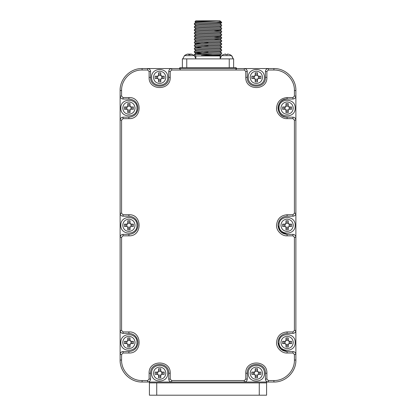 <?xml version="1.0" encoding="UTF-8"?>
<svg xmlns="http://www.w3.org/2000/svg" width="416" height="416" viewBox="0 0 416 416"><rect width="100%" height="100%" fill="white"/><g stroke="black" fill="none" stroke-linecap="round" stroke-linejoin="round"><path stroke-width="0.62" d="M188.594 54.142L190.2 54.257M186.113 54.662L187.834 54.101L186.098 54.626A7.909 7.909 0 0 0 184.444 55.645L182.806 58.885L184.444 55.645L194.35 55.645L195.842 57.933L195.842 55.957L220.158 55.957L220.158 57.933L221.65 55.645L231.556 55.645A7.909 7.909 0 0 0 229.902 54.626L228.166 54.101L229.887 54.662M212.831 54.491L201.349 55.567L201.708 55.957L219.846 54.938L221.624 53.893L212.831 54.491L194.376 54.366L221.624 52.816L219.846 51.771L196.154 53.321L201.443 53.841M219.846 51.839L221.624 50.794L194.376 52.343L194.376 51.267L221.624 49.712L219.846 48.672M194.376 51.267L196.154 50.222L199.607 49.868L219.846 48.734L221.624 47.694L194.376 49.244L194.376 48.162L221.624 46.613L219.846 45.568M194.376 48.162L196.154 47.122L199.607 46.764L219.846 45.635L221.624 44.59L194.376 46.145L194.376 45.063L221.624 43.514L219.846 42.468M194.376 45.063L196.154 44.018L199.607 43.664L219.846 42.536L221.624 41.491L194.376 43.04L194.376 41.964L221.624 40.414L219.846 39.369L214.557 38.917M194.376 41.964L196.154 40.919L199.607 40.565L219.846 39.437L221.624 38.392L194.376 39.941L194.376 38.865L221.624 37.315L214.557 36.785M194.376 38.865L196.154 37.82L199.607 37.466L219.846 36.338L221.624 35.292L194.376 36.842L194.376 35.76L221.624 34.211L219.846 33.171M194.376 35.76L196.154 34.72L199.607 34.367L219.846 33.233L221.624 32.193L194.376 33.743L194.376 32.661L221.624 31.112L214.557 30.586M194.376 32.661L196.154 31.616L199.607 31.262L219.846 30.134L221.624 29.089L194.376 30.638L194.376 29.562L221.624 28.012L219.846 26.967M194.376 29.562L196.154 28.517L199.607 28.163L219.846 27.035L221.624 25.99L194.376 27.539L194.376 26.463L221.624 24.913L219.846 23.868M194.376 54.366L196.154 53.321M194.376 52.343L201.443 52.868M208 52.042L201.765 51.802M194.376 49.244L196.154 50.289M194.376 46.145L196.154 47.185L201.443 47.637M208 45.838L201.765 45.604M194.376 43.04L201.443 43.571M208 42.739L201.765 42.505M194.376 39.941L196.154 40.986M194.376 36.842L196.154 37.887M194.376 33.743L196.154 34.783M194.376 30.638L196.154 31.684M194.376 27.539L196.154 28.584M194.376 26.463L196.154 25.418L199.607 25.064L219.846 23.936L221.624 22.89L194.376 24.44L196.154 25.485M194.376 24.44L194.376 23.358L196.154 22.318L219.903 20.8M194.376 23.358L216.206 22.266C219.17 21.965 220.615 21.606 220.548 21.19L219.482 20.8L194.979 21.7M196.154 22.386L194.969 21.694L195.842 20.8L219.872 20.8L221.624 22.266L216.206 22.266M205.249 55.957L220.719 55.396L219.846 54.87M201.349 55.567L201.552 55.957M211.37 20.8L204.63 20.8M258.549 77.34L258.237 78.468L257.468 79.243L255.211 79.243L254.441 78.468L254.129 77.34L255.211 75.156L254.441 76.211L251.81 76.211L251.81 78.468L254.155 78.468L255.211 79.243L255.211 81.869L256.339 81.9L257.468 81.869L257.468 79.529L258.237 78.468L260.868 78.468L260.868 76.211L258.523 76.211L257.468 75.156L257.468 75.442L255.211 75.442L255.211 72.81L257.468 72.81L257.468 75.442L258.523 76.211L258.237 76.211L258.549 77.34M264.394 77.34C264.893 66.95 247.785 66.95 248.279 77.34C247.785 87.734 264.893 87.734 264.394 77.34M256.339 71.183C252.595 71.583 250.541 73.637 250.177 77.34C250.541 81.084 252.595 83.138 256.339 83.502C260.078 83.138 262.132 81.084 262.496 77.34C262.132 73.637 260.078 71.583 256.339 71.183M289.307 108.103L288.995 109.231L288.226 110.001L285.969 110.001L285.199 109.231L284.887 108.103L285.969 105.919L285.199 106.974L282.568 106.974L282.568 109.231L284.913 109.231L285.969 110.001L285.969 112.632L287.097 112.658L288.226 112.632L288.226 110.287L288.995 109.231L291.626 109.231L291.626 106.974L289.281 106.974L288.226 105.919L288.226 106.205L285.969 106.205L285.969 103.574L288.226 103.574L288.226 106.205L289.281 106.974L288.995 106.974L289.307 108.103M295.157 108.103C295.651 97.708 278.543 97.708 279.042 108.103C278.543 118.492 295.651 118.492 295.157 108.103M287.097 101.941C283.358 102.346 281.304 104.4 280.94 108.103C281.304 111.842 283.358 113.896 287.097 114.26C290.841 113.896 292.895 111.842 293.259 108.103C292.895 104.4 290.841 102.346 287.097 101.941M289.307 225.285L288.995 226.413L288.226 227.183L285.969 227.183L285.199 226.413L284.887 225.285L285.969 223.101L285.199 224.156L282.568 224.156L282.568 226.413L284.913 226.413L285.969 227.183L285.969 229.814L288.226 229.814L288.226 227.469L288.995 226.413L291.626 226.413L291.626 224.156L289.281 224.156L288.226 223.101L288.226 223.387L285.969 223.387L285.969 220.756L288.226 220.756L288.226 223.387L289.281 224.156L288.995 224.156L289.307 225.285M295.157 225.285C295.651 214.89 278.543 214.89 279.042 225.285C278.543 235.68 295.651 235.68 295.157 225.285M287.097 219.123C283.358 219.528 281.304 221.582 280.94 225.285C281.304 229.024 283.358 231.078 287.097 231.447C290.841 231.078 292.895 229.024 293.259 225.285C292.895 221.582 290.841 219.528 287.097 219.123M289.307 342.467L288.995 343.595L288.226 344.365L285.969 344.365L285.199 343.595L284.887 342.467L285.969 340.283L285.199 341.338L282.568 341.338L282.568 343.595L284.913 343.595L285.969 344.365L285.969 346.996L288.226 346.996L288.226 344.651L288.995 343.595L291.626 343.595L291.626 341.338L289.281 341.338L288.226 340.283L288.226 340.569L285.969 340.569L285.969 337.938L288.226 337.938L288.226 340.569L289.281 341.338L288.995 341.338L289.307 342.467M295.157 342.467C295.651 332.077 278.543 332.077 279.042 342.467C278.543 352.862 295.651 352.862 295.157 342.467M287.097 336.31C283.358 336.71 281.304 338.764 280.94 342.467C281.304 346.211 283.358 348.265 287.097 348.629C290.841 348.265 292.895 346.211 293.259 342.467C292.895 338.764 290.841 336.71 287.097 336.31M131.113 342.467L130.801 343.595L130.031 344.365L127.774 344.365L127.005 343.595L126.693 342.467L127.774 340.283L127.005 341.338L124.374 341.338L124.374 343.595L126.719 343.595L127.774 344.365L127.774 346.996L130.031 346.996L130.031 344.651L130.801 343.595L133.432 343.595L133.432 341.338L131.087 341.338L130.031 340.283L130.031 340.569L127.774 340.569L127.774 337.938L130.031 337.938L130.031 340.569L131.087 341.338L130.801 341.338L131.113 342.467M136.958 342.467C137.457 332.077 120.349 332.077 120.843 342.467C120.349 352.862 137.457 352.862 136.958 342.467M128.903 336.31C125.159 336.71 123.105 338.764 122.741 342.467C123.105 346.211 125.159 348.265 128.903 348.629C132.642 348.265 134.696 346.211 135.06 342.467C134.696 338.764 132.642 336.71 128.903 336.31M131.113 225.285L130.801 226.413L130.031 227.183L127.774 227.183L127.005 226.413L126.693 225.285L127.774 223.101L127.005 224.156L124.374 224.156L124.374 226.413L126.719 226.413L127.774 227.183L127.774 229.814L130.031 229.814L130.031 227.469L130.801 226.413L133.432 226.413L133.432 224.156L131.087 224.156L130.031 223.101L130.031 223.387L127.774 223.387L127.774 220.756L130.031 220.756L130.031 223.387L131.087 224.156L130.801 224.156L131.113 225.285M136.958 225.285C137.457 214.89 120.349 214.89 120.843 225.285C120.349 235.68 137.457 235.68 136.958 225.285M128.903 219.123C125.159 219.528 123.105 221.582 122.741 225.285C123.105 229.024 125.159 231.078 128.903 231.447C132.642 231.078 134.696 229.024 135.06 225.285C134.696 221.582 132.642 219.528 128.903 219.123M131.113 108.103L130.801 109.231L130.031 110.001L127.774 110.001L127.005 109.231L126.693 108.103L127.774 105.919L127.005 106.974L124.374 106.974L124.374 109.231L126.719 109.231L127.774 110.001L127.774 112.632L128.903 112.658L130.031 112.632L130.031 110.287L130.801 109.231L133.432 109.231L133.432 106.974L131.087 106.974L130.031 105.919L130.031 106.205L127.774 106.205L127.774 103.574L130.031 103.574L130.031 106.205L131.087 106.974L130.801 106.974L131.113 108.103M136.958 108.103C137.457 97.708 120.349 97.708 120.843 108.103C120.349 118.492 137.457 118.492 136.958 108.103M128.903 101.941C125.159 102.346 123.105 104.4 122.741 108.103C123.105 111.842 125.159 113.896 128.903 114.26C132.642 113.896 134.696 111.842 135.06 108.103C134.696 104.4 132.642 102.346 128.903 101.941M161.871 77.34L161.559 78.468L160.789 79.243L158.532 79.243L157.763 78.468L157.451 77.34L158.532 75.156L157.763 76.211L155.132 76.211L155.132 78.468L157.477 78.468L158.532 79.243L158.532 81.869L159.661 81.9L160.789 81.869L160.789 79.529L161.559 78.468L164.19 78.468L164.19 76.211L161.845 76.211L160.789 75.156L160.789 75.442L158.532 75.442L158.532 72.81L160.789 72.81L160.789 75.442L161.845 76.211L161.559 76.211L161.871 77.34M167.721 77.34C168.215 66.95 151.107 66.95 151.606 77.34C151.107 87.734 168.215 87.734 167.721 77.34M159.661 71.183C155.922 71.583 153.868 73.637 153.504 77.34C153.868 81.084 155.922 83.138 159.661 83.502C163.405 83.138 165.459 81.084 165.823 77.34C165.459 73.637 163.405 71.583 159.661 71.183M258.549 373.23L258.237 374.358L257.468 375.128L255.211 375.128L254.441 374.358L254.129 373.23L255.211 371.041L254.441 372.102L251.81 372.102L251.81 374.358L254.155 374.358L255.211 375.128L255.211 377.754L257.468 377.754L257.468 375.414L258.237 374.358L260.868 374.358L260.868 372.102L258.523 372.102L257.468 371.041L257.468 371.327L255.211 371.327L255.211 368.701L257.468 368.701L257.468 371.327L258.523 372.102L258.237 372.102L258.549 373.23M264.394 373.23C264.893 362.835 247.785 362.835 248.279 373.23C247.785 383.62 264.893 383.62 264.394 373.23M256.339 367.068C252.595 367.474 250.541 369.528 250.177 373.23C250.541 376.969 252.595 379.023 256.339 379.387C260.078 379.023 262.132 376.969 262.496 373.23C262.132 369.528 260.078 367.474 256.339 367.068M161.871 373.23L161.559 374.358L160.789 375.128L158.532 375.128L157.763 374.358L157.451 373.23L158.532 371.041L157.763 372.102L155.132 372.102L155.132 374.358L157.477 374.358L158.532 375.128L158.532 377.754L160.789 377.754L160.789 375.414L161.559 374.358L164.19 374.358L164.19 372.102L161.845 372.102L160.789 371.041L160.789 371.327L158.532 371.327L158.532 368.701L160.789 368.701L160.789 371.327L161.845 372.102L161.559 372.102L161.871 373.23M167.721 373.23C168.215 362.835 151.107 362.835 151.606 373.23C151.107 383.62 168.215 383.62 167.721 373.23M159.661 367.068C155.922 367.474 153.868 369.528 153.504 373.23C153.868 376.969 155.922 379.023 159.661 379.387C163.405 379.023 165.459 376.969 165.823 373.23C165.459 369.528 163.405 367.474 159.661 367.068M137.982 342.467C137.446 336.95 134.415 333.923 128.903 333.388C134.415 333.923 137.446 336.95 137.982 342.467C137.446 347.984 134.415 351.01 128.903 351.551L123.042 351.551C121.264 351.723 120.286 352.7 120.115 354.479L120.115 360.043C119.813 371.784 130.343 382.32 142.085 382.018L142.085 380.552C131.128 380.832 121.295 371.004 121.576 360.043L121.576 354.479L123.042 353.012L128.903 353.012C142.506 353.668 142.506 331.271 128.903 331.921L123.042 331.921L121.576 330.455L121.576 237.297L123.042 235.83L128.903 235.83C142.506 236.48 142.506 214.084 128.903 214.739L123.042 214.739L121.576 213.273L121.576 120.115L123.042 118.648L128.903 118.648C142.506 119.298 142.506 96.902 128.903 97.557L123.042 97.557L121.576 96.091L121.576 90.522C121.295 79.565 131.128 69.737 142.085 70.018L147.649 70.018L149.115 71.484L149.115 77.34C148.465 90.948 170.862 90.948 170.206 77.34L170.206 71.484L171.673 70.018L244.327 70.018L245.794 71.484L247.255 71.484C247.083 69.706 246.106 68.728 244.327 68.552L171.673 68.552C169.894 68.728 168.917 69.706 168.745 71.484L168.745 77.34C169.307 89.055 150.02 89.055 150.582 77.34L150.582 71.484C150.405 69.706 149.427 68.728 147.649 68.552L142.085 68.552C130.343 68.25 119.813 78.785 120.115 90.522L120.115 96.091C120.286 97.869 121.264 98.847 123.042 99.018L128.903 99.018C134.415 99.559 137.446 102.586 137.982 108.103C137.446 113.62 134.415 116.646 128.903 117.182L123.042 117.182C121.264 117.359 120.286 118.336 120.115 120.115L120.115 213.273C120.286 215.051 121.264 216.029 123.042 216.2L128.903 216.2C134.415 216.741 137.446 219.768 137.982 225.285C137.446 230.802 134.415 233.828 128.903 234.364L123.042 234.364C121.264 234.541 120.286 235.518 120.115 237.297L120.115 330.455C120.286 332.233 121.264 333.211 123.042 333.388L128.903 333.388C134.415 333.923 137.446 336.95 137.982 342.467C137.446 347.984 134.415 351.01 128.903 351.551L123.042 351.551L123.042 353.012M278.018 342.467C278.554 347.984 281.585 351.01 287.097 351.551L280.675 348.889L278.018 342.467C278.554 336.95 281.585 333.923 287.097 333.388L292.958 333.388C294.736 333.211 295.714 332.233 295.885 330.455L295.885 237.297C295.714 235.518 294.736 234.541 292.958 234.364L287.097 234.364L280.675 231.707L278.018 225.285C278.554 230.802 281.585 233.828 287.097 234.364L287.097 235.83C281.788 236.231 276.151 230.594 276.552 225.285C277.176 218.878 280.691 215.363 287.097 214.739L287.097 216.2L292.958 216.2C294.736 216.029 295.714 215.051 295.885 213.273L295.885 120.115C295.714 118.336 294.736 117.359 292.958 117.182L287.097 117.182C275.382 117.744 275.382 98.457 287.097 99.018L292.958 99.018C294.736 98.847 295.714 97.869 295.885 96.091L295.885 90.522C296.187 78.785 285.657 68.25 273.915 68.552L268.351 68.552C266.573 68.728 265.595 69.706 265.418 71.484L265.418 77.34C265.98 89.055 246.693 89.055 247.255 77.34L247.255 71.484M287.097 235.83L292.958 235.83L294.424 237.297L294.424 330.455L295.885 330.455L295.885 354.479C295.714 352.7 294.736 351.723 292.958 351.551L287.097 351.551L287.097 353.012C281.788 353.418 276.151 347.781 276.552 342.467C277.176 336.06 280.691 332.545 287.097 331.921L287.097 333.388M278.018 108.103C278.554 113.62 281.585 116.646 287.097 117.182L287.097 118.648C281.788 119.049 276.151 113.412 276.552 108.103C277.176 101.696 280.691 98.181 287.097 97.557L287.097 99.018C281.585 99.559 278.554 102.586 278.018 108.103M266.594 395.2L149.406 395.2L149.406 382.897L266.594 382.897L266.594 395.2M259.267 382.897L259.267 395.2M156.733 395.2L156.733 382.897M179.436 68.552A0.879 0.879 0 0 1 180.315 67.673L179.436 68.552L180.274 69.43M235.685 67.673A0.879 0.879 0 0 1 236.564 68.552C236.668 68.89 235.128 70.304 236.564 68.552L235.685 67.673L180.315 67.673M245.794 71.484L245.794 77.34C245.138 90.948 267.535 90.948 266.885 77.34L266.885 71.484L268.351 70.018L273.915 70.018C284.872 69.737 294.705 79.565 294.424 90.522L294.424 96.091L292.958 97.557L287.097 97.557M287.097 353.012L292.958 353.012L294.424 354.479L294.424 360.043C294.705 371.004 284.872 380.832 273.915 380.552L268.351 380.552L266.885 379.085L266.885 373.23C267.535 359.622 245.138 359.622 245.794 373.23L245.794 379.085L244.327 380.552L171.673 380.552L170.206 379.085L170.206 373.23C170.862 359.622 148.465 359.622 149.115 373.23L149.115 379.085L147.649 380.552L142.085 380.552M244.327 70.018L244.327 68.552L268.351 68.552L268.351 70.018M147.649 70.018L147.649 68.552L171.673 68.552L171.673 70.018M266.885 71.484L265.418 71.484L265.418 77.34C265.98 89.055 246.693 89.055 247.255 77.34L245.794 77.34M170.206 77.34L168.745 77.34C169.307 89.055 150.02 89.055 150.582 77.34L149.115 77.34M294.424 96.091L295.885 96.091L295.885 237.297L294.424 237.297M273.915 380.552L273.915 382.018C285.657 382.32 296.187 371.784 295.885 360.043L295.885 354.479L294.424 354.479M121.576 354.479L120.115 354.479L120.115 330.455L121.576 330.455M121.576 237.297L120.115 237.297L120.115 213.273L121.576 213.273M121.576 120.115L120.115 120.115L120.115 96.091L121.576 96.091M137.982 108.103C137.446 102.586 134.415 99.559 128.903 99.018C134.415 99.559 137.446 102.586 137.982 108.103C137.446 113.62 134.415 116.646 128.903 117.182L128.903 118.648M278.018 225.285C278.554 219.768 281.585 216.741 287.097 216.2M137.982 225.285C137.446 219.768 134.415 216.741 128.903 216.2C134.415 216.741 137.446 219.768 137.982 225.285C137.446 230.802 134.415 233.828 128.903 234.364L128.903 235.83M292.958 353.012L292.958 351.551L287.097 351.551M149.406 382.897L149.406 382.018L171.673 382.018L142.085 382.018C130.343 382.32 119.813 371.784 120.115 360.043L121.576 360.043M273.915 382.018L244.327 382.018L266.594 382.018L266.594 382.897M244.327 380.552L244.327 382.018L171.673 382.018C169.894 381.841 168.917 380.864 168.745 379.085C168.917 380.864 169.894 381.841 171.673 382.018L171.673 380.552M168.745 373.251L168.745 379.085L170.206 379.085M266.885 379.085L265.418 379.085L265.418 373.23L265.418 379.085C265.595 380.864 266.573 381.841 268.351 382.018C266.573 381.841 265.595 380.864 265.418 379.085L265.418 373.23C265.98 361.514 246.693 361.514 247.255 373.23C246.693 361.514 265.98 361.514 265.418 373.23L266.885 373.23M160.789 376.412L158.532 376.412M158.532 370.042L160.789 370.042M156.478 374.358L156.478 372.102M162.848 372.102L162.848 374.358M157.763 374.358L157.477 374.358L157.763 374.358M160.789 375.128L160.789 375.414L160.789 375.128M147.649 380.552L147.649 382.018C149.427 381.841 150.405 380.864 150.582 379.085L150.582 373.23C150.02 361.514 169.307 361.514 168.745 373.23L168.745 379.085M257.468 376.412L255.211 376.412M255.211 370.042L257.468 370.042M253.152 374.358L253.152 372.102M259.522 372.102L259.522 374.358M254.441 374.358L254.155 374.358L254.441 374.358M257.468 375.128L257.468 375.414L257.468 375.128M121.576 90.522L120.115 90.522C119.813 78.785 130.343 68.25 142.085 68.552L142.085 70.018M245.794 379.085L247.255 379.085C247.083 380.864 246.106 381.841 244.327 382.018C246.106 381.841 247.083 380.864 247.255 379.085L247.255 373.23L245.794 373.23M149.115 373.23L150.582 373.23C150.02 361.514 169.307 361.514 168.745 373.23L170.206 373.23M160.789 80.527L158.532 80.527M158.532 74.157L160.789 74.157M156.478 78.468L156.478 76.211M162.848 76.211L162.848 78.468M157.763 78.468L157.477 78.468L157.763 78.468M160.789 79.243L160.789 79.529L160.789 79.243M130.031 111.285L127.774 111.285M127.774 104.915L130.031 104.915M125.715 109.231L125.715 106.974M132.085 106.974L132.085 109.231M127.005 109.231L126.719 109.231L127.005 109.231M130.031 110.001L130.031 110.287L130.031 110.001M130.031 228.467L127.774 228.467M127.774 222.102L130.031 222.102M125.715 226.413L125.715 224.156M132.085 224.156L132.085 226.413M127.005 226.413L126.719 226.413L127.005 226.413M130.031 227.183L130.031 227.469L130.031 227.183M130.031 345.649L127.774 345.649M127.774 339.284L130.031 339.284M125.715 343.595L125.715 341.338M132.085 341.338L132.085 343.595M127.005 343.595L126.719 343.595L127.005 343.595M130.031 344.365L130.031 344.651L130.031 344.365M288.226 345.649L285.969 345.649M285.969 339.284L288.226 339.284M283.915 343.595L283.915 341.338M290.285 341.338L290.285 343.595M285.199 343.595L284.913 343.595L285.199 343.595M288.226 344.365L288.226 344.651L288.226 344.365M288.226 228.467L285.969 228.467M285.969 222.102L288.226 222.102M283.915 226.413L283.915 224.156M290.285 224.156L290.285 226.413M285.199 226.413L284.913 226.413L285.199 226.413M288.226 227.183L288.226 227.469L288.226 227.183M288.226 111.285L285.969 111.285M285.969 104.915L288.226 104.915M283.915 109.231L283.915 106.974M290.285 106.974L290.285 109.231M285.199 109.231L284.913 109.231L285.199 109.231M288.226 110.001L288.226 110.287L288.226 110.001M257.468 80.527L255.211 80.527M255.211 74.157L257.468 74.157M253.152 78.468L253.152 76.211M259.522 76.211L259.522 78.468M254.441 78.468L254.155 78.468L254.441 78.468M257.468 79.243L257.468 79.529L257.468 79.243M196.154 44.018L194.402 43.072M182.364 58.885L182.364 67.673L182.364 58.885L233.636 58.885L233.636 67.673M190.2 54.101L190.2 54.662L188.594 54.662L190.2 54.662L190.2 54.101L192.702 54.626A7.909 7.909 0 0 1 194.35 55.645L194.35 55.645A7.909 7.909 0 0 0 191.157 54.101M188.594 54.662L188.594 54.101L188.594 54.662M187.834 54.101L188.594 54.101M192.681 54.662L190.96 54.101M187.684 54.101L187.2 54.257M190.065 54.2L188.999 54.101M225.8 54.662L225.8 54.101L225.8 54.662L227.406 54.662L227.406 54.101L227.406 54.662L225.8 54.662L225.8 54.101L225.8 54.662M220.012 58.885L221.65 55.645A7.909 7.909 0 0 1 223.298 54.626L225.04 54.101L223.319 54.662M225.04 54.101L225.8 54.101M227.406 54.101L227.406 54.662L227.406 54.101L228.166 54.101M292.958 235.83L292.958 234.364M287.097 118.648L292.958 118.648L292.958 117.182M294.424 330.455L292.958 331.921L287.097 331.921M292.958 118.648L294.424 120.115L294.424 213.273L292.958 214.739L287.097 214.739M168.745 71.484L170.206 71.484M266.885 77.34L265.418 77.34M150.582 71.484L149.115 71.484M273.915 70.018L273.915 68.552M294.424 90.522L295.885 90.522M292.958 97.557L292.958 99.018M123.042 99.018L123.042 97.557M128.903 99.018L128.903 97.557M294.424 120.115L295.885 120.115M123.042 117.182L123.042 118.648M294.424 213.273L295.885 213.273M292.958 214.739L292.958 216.2M123.042 216.2L123.042 214.739M128.903 216.2L128.903 214.739M123.042 234.364L123.042 235.83M292.958 331.921L292.958 333.388M123.042 333.388L123.042 331.921M128.903 333.388L128.903 331.921M128.903 351.551L128.903 353.012M294.424 360.043L295.885 360.043M120.115 90.522C119.813 78.785 130.343 68.25 142.085 68.552M147.649 382.018C149.427 381.841 150.405 380.864 150.582 379.085L149.115 379.085M268.351 380.552L268.351 382.018M229.242 58.885L229.242 67.673M186.758 58.885L186.758 67.673M231.962 56.014L233.194 58.885L231.556 55.645A7.909 7.909 0 0 0 229.902 54.626M195.988 58.885L194.35 55.645M221.624 53.893L221.624 52.816M221.624 50.794L221.624 49.712M221.624 47.694L221.624 46.613M221.624 44.59L221.624 43.514M221.624 41.491L221.624 40.414M221.624 38.392L221.624 37.315M221.624 35.292L221.624 34.211M221.624 32.193L221.624 31.112M221.624 29.089L221.624 28.012M221.624 25.99L221.624 24.913M220.158 55.957L220.719 55.396M195.842 55.957L194.376 54.491M221.598 37.284L219.846 36.27M221.598 31.086L219.846 30.066M196.154 53.388L194.402 52.374M221.624 22.89L221.624 22.266M187.637 54.101A7.909 7.909 0 0 0 184.444 55.645M223.298 54.626A7.909 7.909 0 0 0 221.65 55.645"/></g></svg>
